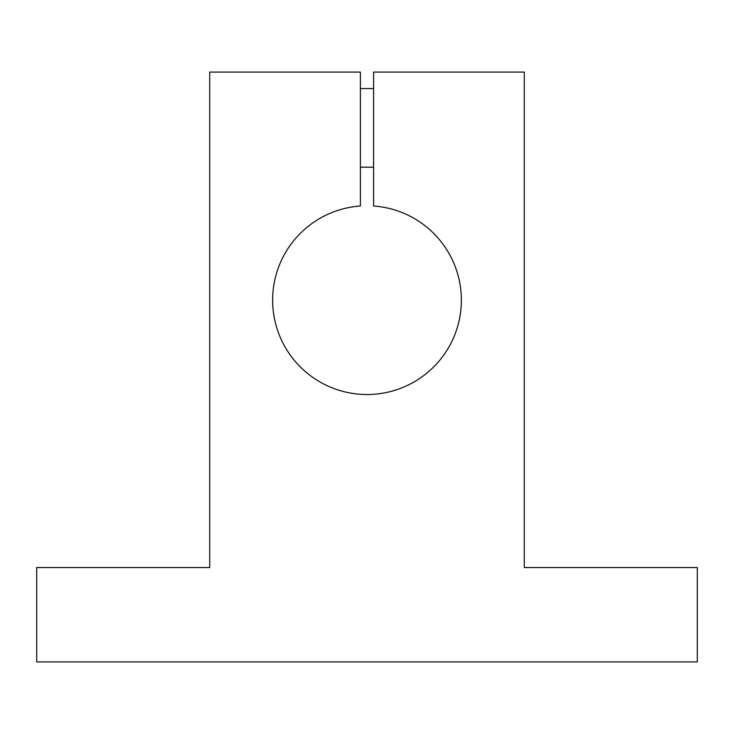 <?xml version="1.0" encoding="UTF-8"?>
<svg xmlns="http://www.w3.org/2000/svg" width="734" height="734" viewBox="0 0 734 734"><rect width="100%" height="100%" fill="white"/><g stroke="black" fill="none" stroke-linecap="round" stroke-linejoin="round"><path stroke-width="1.1" d="M373.606 72.088L373.606 206.015A94.374 94.374 0 0 1 447.602 349.237A94.374 94.374 0 0 1 286.398 349.237A94.374 94.374 0 0 1 360.394 206.015L360.394 72.088L209.713 72.088L209.713 567.538L36.7 567.538L36.7 661.912L697.3 661.912L697.3 567.538L524.287 567.538L524.287 72.088L373.606 72.088M373.606 88.566L360.394 88.566M373.606 167.205L360.394 167.205"/></g></svg>
